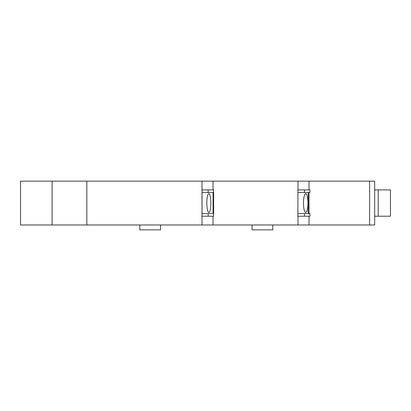 <?xml version="1.0" encoding="UTF-8"?>
<svg xmlns="http://www.w3.org/2000/svg" width="411" height="411" viewBox="0 0 411 411"><rect width="100%" height="100%" fill="white"/><g stroke="black" fill="none" stroke-linecap="round" stroke-linejoin="round"><path stroke-width="0.62" d="M210.858 203.065C210.735 208.803 210.057 211.963 208.824 212.533C207.591 211.963 206.913 208.803 206.79 203.065C206.913 197.326 207.591 194.167 208.824 193.596C210.057 194.167 210.735 197.326 210.858 203.065M304.489 213.586L304.489 216.217L309.961 216.217L309.961 213.586L297.893 213.586L297.893 192.543L309.961 192.543L309.961 189.913L297.893 189.913L297.893 192.543M304.489 192.543L304.489 189.913M213.073 213.586L213.073 192.543M308.014 203.065C307.875 208.803 307.115 211.963 305.733 212.533C304.351 211.963 303.59 208.803 303.452 203.065C303.59 197.326 304.351 194.167 305.733 193.596C307.115 194.167 307.875 197.326 308.014 203.065M304.489 216.217L297.893 216.217L297.893 213.586M208.166 192.543L213.628 192.543L213.628 189.913L202.048 189.913L202.048 192.543L208.166 192.543L208.166 189.913M208.166 213.586L208.166 216.217L213.628 216.217L213.628 213.586L202.048 213.586L202.048 192.543M374.678 216.217L390.45 216.217L390.45 189.913L374.678 189.913M378.192 216.217L378.192 189.913M252.03 224.981L252.03 229.852L272.796 229.852L272.796 224.981M139.761 224.981L139.761 229.852L160.531 229.852L160.531 224.981L160.531 229.852M213.628 192.543L213.628 213.586M208.166 216.217L202.048 216.217L202.048 213.586M52.099 224.981L374.678 224.981L374.678 181.148L20.55 181.148L20.55 224.981L52.099 224.981L52.099 181.148M369.607 224.981L369.607 181.148M309.005 224.981L309.005 216.217M309.005 213.586L309.005 192.543M309.005 189.913L309.005 181.148M298.006 224.981L298.006 216.217M298.006 189.913L298.006 181.148M213.016 224.981L213.016 216.217M213.016 189.913L213.016 181.148M202.007 224.981L202.007 181.148M86.834 224.981L86.834 181.148M308.26 192.543L308.26 213.586"/></g></svg>
